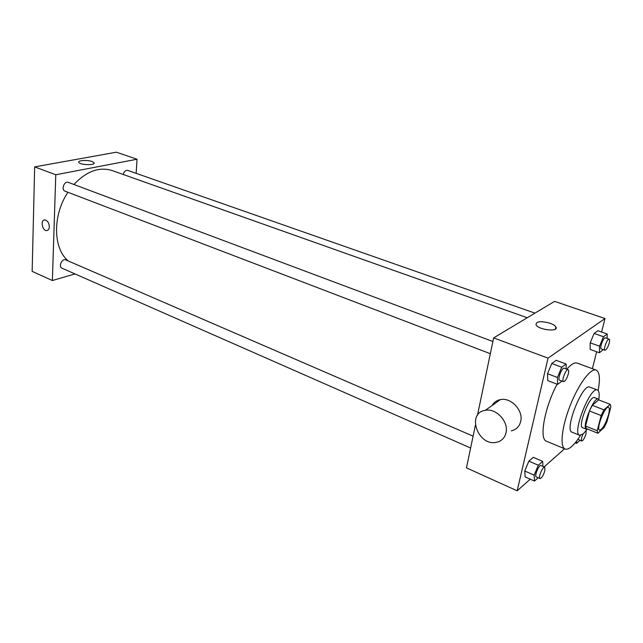 <?xml version="1.0" encoding="UTF-8"?>
<svg xmlns="http://www.w3.org/2000/svg" width="643" height="643" viewBox="0 0 643 643"><rect width="100%" height="100%" fill="white"/><g stroke="black" fill="none" stroke-linecap="round" stroke-linejoin="round"><path stroke-width="0.96" d="M608.511 414.791C605.529 424.195 602.539 429.315 599.557 430.167C595.748 429.339 605.184 405.371 608.527 407.357C609.596 408.008 609.588 410.483 608.511 414.791M610.247 404.359L603.97 409.872L601.157 415.555L597.21 430.73L597.886 433.237L604.179 427.482L606.92 421.904L610.85 406.979L610.247 404.359L598.641 399.89L592.259 405.315L603.97 409.872M592.259 405.315L589.438 410.957L585.588 426.068L586.32 428.584L597.886 433.237M599.228 400.115L598.376 399.078C593.754 396.353 581.24 428.142 586.48 429.307L587.75 429.154M586.48 429.307L582.662 427.764C577.366 426.582 589.848 394.858 594.534 397.607L598.376 399.078M585.588 426.068L597.21 430.73M589.438 410.957L601.157 415.555M598.826 399.391C599.606 393.982 599.139 390.856 597.427 390.028C590.427 385.88 571.667 433.543 579.624 435.279L583.273 433.856L587.027 429.379M597.427 390.028L589.776 387.126C582.614 382.915 563.927 430.384 572.045 432.192L579.624 435.279M598.127 390.518C600.321 378.751 599.67 371.943 596.149 370.095C590.756 367.804 578.596 384.048 570.212 405.444C561.757 426.823 559.587 446.998 565.101 448.991C566.861 449.674 569.111 448.806 571.836 446.379C574.553 443.919 577.43 440.262 580.46 435.391M565.101 448.991L546.47 441.202C538.874 439.322 544.508 407.614 557.103 384.184M566.821 369.211C571.137 364.251 574.593 362.218 577.205 363.102L596.149 370.095M542.925 466.376L542.692 461.369L533.32 457.342L528.867 461.144L524.752 471.006L525.162 476.929L534.502 481.068L538.191 477.757M566.194 368.978L566.113 364.002L556.235 360.329L551.782 363.488L547.514 373.704L547.764 380.592L557.61 384.385L561.982 381.082M601.607 332.037L605.007 318.534L548.037 358.151L517.173 490.802L530.266 479.188M544.131 466.898L564.57 448.774M592.38 368.704L596.648 351.753M607.105 338.427L607.225 333.99L597.902 330.743L594.108 333.436L590.202 342.84L590.137 349.414L599.429 352.758L603.295 349.631M475.346 425.433L466.472 467.863L517.173 490.802M605.007 318.534L554.579 301.374L493.639 337.888L477.46 415.306M493.639 337.888L548.037 358.151M550.038 323.244C553.06 324.337 554.997 325.567 555.865 326.917C559.442 332.222 538.569 330.036 536.037 324.836C535.989 321.307 540.659 320.777 550.038 323.244M492.008 405.58C493.848 402.349 496.645 400.364 500.399 399.624C511.072 397.173 523.659 410.66 520.669 421.543C519.343 426.598 516.2 429.701 511.249 430.842M505.977 432.892C504.651 438.052 501.476 441.194 496.452 442.32C477.91 446.628 466.135 412.919 485.304 410.33C496.131 407.903 508.967 421.784 505.977 432.892M68.391 261.034C53.056 248.937 52.348 215.301 67.933 192.281M73.889 184.485C86.572 171.231 99.279 166.577 112.019 170.516L527.252 317.746M534.952 313.133L127.732 170.387C125.586 170.09 124.083 171.456 123.223 174.494M470.62 448.026L61.985 268.195C58.135 266.749 62.066 258.052 65.739 259.885L473.095 436.163M490.336 353.706L65.031 191.172C60.876 189.838 64.3 180.643 68.303 182.387L492.884 341.505M136.155 173.337L137.031 159.231L55.772 174.759L52.38 280.525L75.006 273.926M137.031 159.231L116.367 152.198L34.666 166.891L32.15 271.37L52.38 280.525M34.666 166.891L55.772 174.759M92.118 161.522L94.095 162.759C95.968 165.492 79.933 165.13 78.832 162.398C77.425 160.372 87.432 159.729 92.118 161.522M49.334 226.762C49.173 229.085 48.305 230.355 46.722 230.58C42.293 231.102 40.171 219.93 44.713 219.93C47.478 220.428 49.021 222.703 49.334 226.762C49.173 229.085 48.305 230.355 46.73 230.58C42.293 231.102 40.171 219.93 44.713 219.93M607.225 333.99L603.488 336.723L599.557 346.175L599.429 352.758M604.999 350.242L601.253 348.908C599.244 348.506 603.576 336.876 605.393 337.824L609.146 339.142C609.741 339.488 609.765 340.798 609.218 343.089C607.852 347.517 606.445 349.896 604.999 350.242C603.005 349.848 607.354 338.194 609.146 339.142M597.902 330.743L594.108 333.436L590.202 342.84L599.557 346.175M590.202 342.84L590.137 349.414M594.108 333.436L603.488 336.723M566.113 364.002L561.717 367.209L557.433 377.481L557.61 384.385M563.525 381.669L559.555 380.158C557.208 379.611 562.038 367.073 564.152 368.214L568.131 369.701C568.814 370.087 568.886 371.453 568.356 373.8C566.869 378.703 565.253 381.323 563.525 381.669C561.202 381.13 566.041 368.568 568.131 369.701M556.235 360.329L551.782 363.488L547.514 373.704L557.433 377.481M547.514 373.704L547.764 380.592M551.782 363.488L561.717 367.209M576.506 441.178L576.522 443.381L579.962 440.302M586.159 430.601L586.014 433.808C584.624 438.237 583.193 440.64 581.73 441.026L577.904 439.273M575.188 442.834L576.522 443.381M581.73 441.026C580.991 440.142 581.401 437.843 582.96 434.129M542.692 461.369L538.287 465.227L534.156 475.145L534.502 481.068M539.991 478.553L536.222 476.897C534.092 476.294 539.059 464.359 540.956 465.524L544.734 467.156L544.886 470.604C543.367 475.498 541.727 478.143 539.991 478.553C537.878 477.958 542.853 466.006 544.734 467.156M533.32 457.342L528.867 461.144L524.752 471.006L534.156 475.145M524.752 471.006L525.162 476.929M528.867 461.144L538.287 465.227M500.399 399.624L485.304 410.33M555.351 329.144L555.865 326.917M94.063 163.418L94.095 162.759"/></g></svg>
